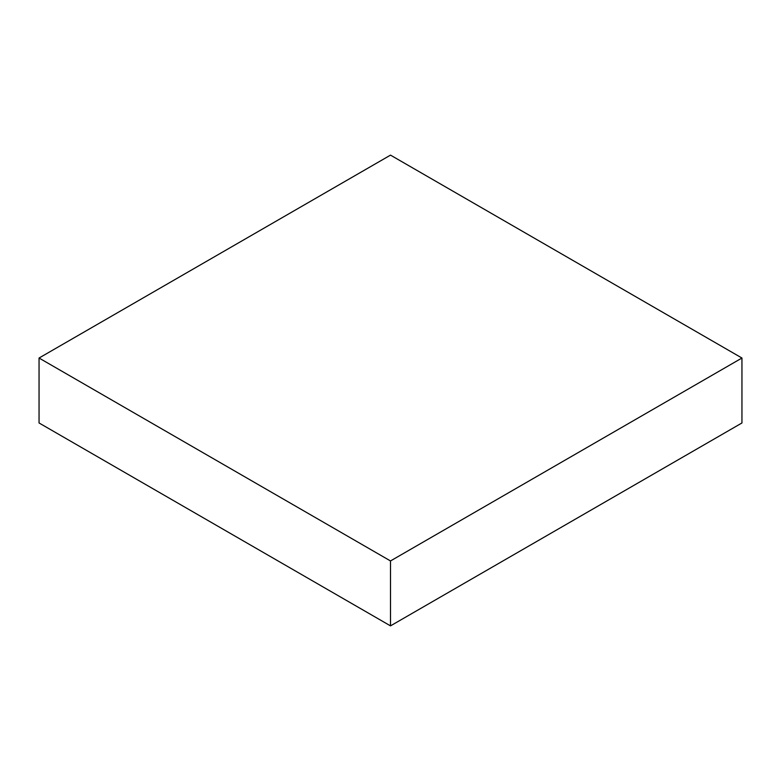 <?xml version="1.0" encoding="UTF-8"?>
<svg xmlns="http://www.w3.org/2000/svg" width="781" height="781" viewBox="0 0 781 781"><rect width="100%" height="100%" fill="white"/><g stroke="black" fill="none" stroke-linecap="round" stroke-linejoin="round"><path stroke-width="1.17" d="M390.5 155.126L39.05 358.03L390.5 560.943L741.95 358.03L390.5 155.126M390.5 560.943L390.5 625.874L39.05 422.97L39.05 358.03M390.5 625.874L741.95 422.97L741.95 358.03"/></g></svg>
